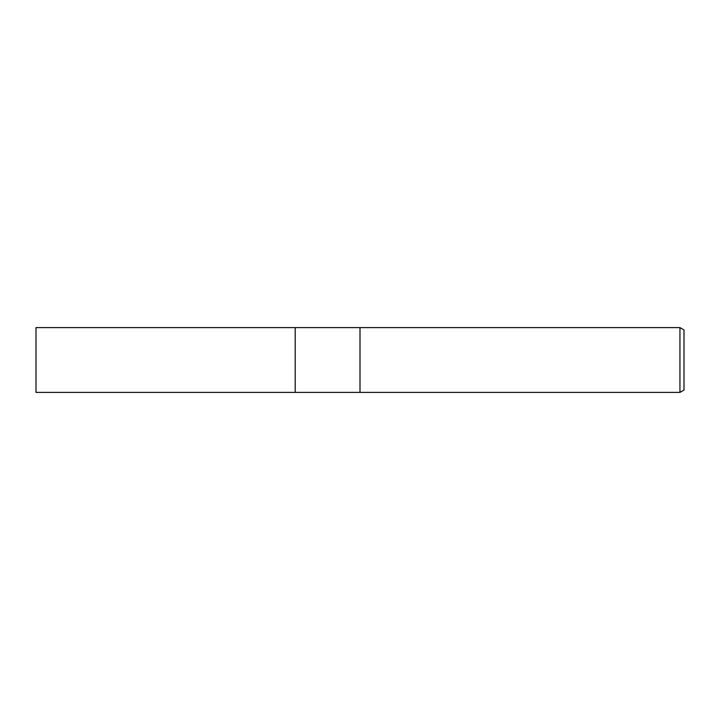 <?xml version="1.0" encoding="UTF-8"?>
<svg xmlns="http://www.w3.org/2000/svg" width="720" height="720" viewBox="0 0 720 720"><rect width="100%" height="100%" fill="white"/><g stroke="black" fill="none" stroke-linecap="round" stroke-linejoin="round"><path stroke-width="1.08" d="M360 392.4L295.2 392.4L295.2 327.6L679.95 327.6L684 329.94L684 390.06L679.95 392.4L360 392.4L360 327.6L360 392.4M679.95 392.4L679.95 327.6M295.2 392.4L36 392.4L36 327.6L295.2 327.6L295.2 392.4"/></g></svg>
